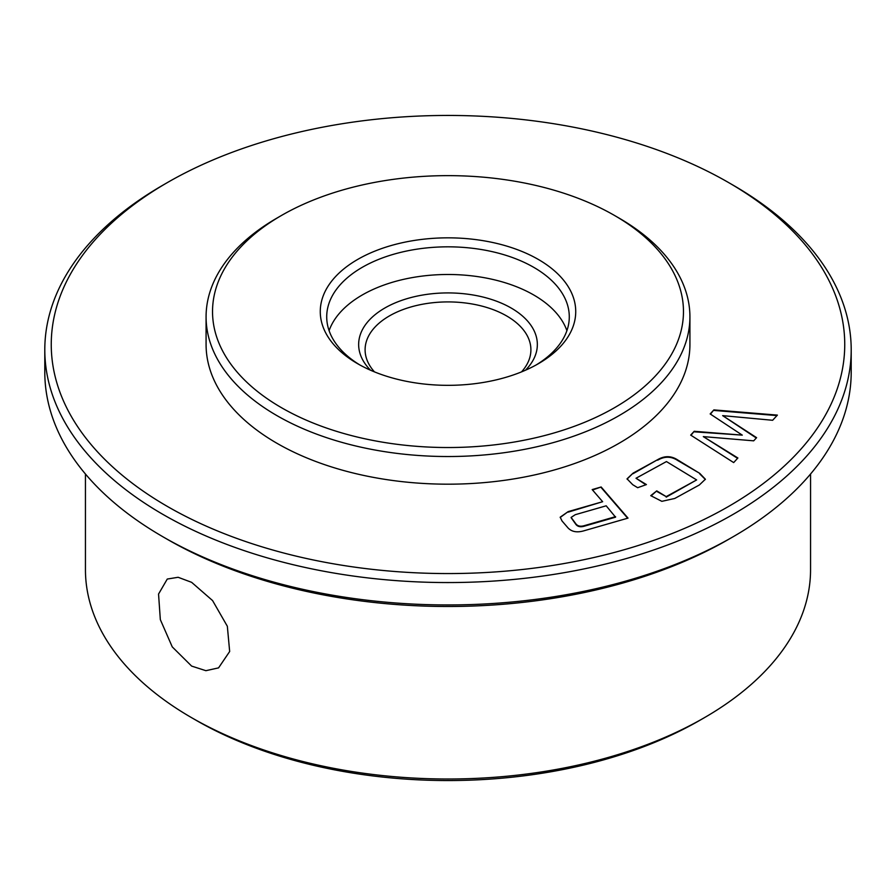 <?xml version="1.0" encoding="UTF-8"?>
<svg xmlns="http://www.w3.org/2000/svg" width="896" height="896" viewBox="0 0 896 896"><rect width="100%" height="100%" fill="white"/><g stroke="black" fill="none" stroke-linecap="round" stroke-linejoin="round"><path stroke-width="1.34" d="M704.368 717.696L699.81 720.328A356.104 205.598 180 0 1 196.19 720.339L191.632 717.696A362.555 209.317 0 0 0 704.368 717.696A362.555 209.317 0 0 0 810.555 569.688L810.555 474.018M370.552 370.227A89.354 51.587 180 0 1 393.658 303.554A89.354 51.587 180 0 1 511.179 308.034A89.354 51.587 180 0 1 525.448 370.227M521.517 371.896A82.902 47.858 0 0 0 530.902 349.776A82.902 47.858 0 0 0 506.621 315.93A82.902 47.858 0 0 0 416.282 305.558A82.902 47.858 0 0 0 365.098 349.776A82.902 47.858 0 0 0 374.483 371.896M357.683 363.731A127.736 73.752 180 0 1 357.672 363.731A127.736 73.752 180 0 1 357.683 259.437A127.736 73.752 180 0 1 538.317 259.437A127.736 73.752 180 0 1 538.328 363.731A127.736 73.752 180 0 1 357.683 363.731M535.987 365.053A121.285 70.022 0 0 0 569.285 316.859A121.285 70.022 0 0 0 533.758 267.344A121.285 70.022 0 0 0 401.587 252.157A121.285 70.022 0 0 0 326.715 316.859A121.285 70.022 0 0 0 360.013 365.053M281.501 407.714A235.469 135.946 0 0 0 614.499 407.714A235.469 135.946 0 0 0 614.499 215.454L614.499 215.454A235.469 135.946 0 0 0 281.501 215.454A235.469 135.946 0 0 0 281.501 407.714M614.51 215.466L619.069 218.086A241.92 139.675 180 0 1 619.069 218.098A241.92 139.675 180 0 1 689.92 316.859A241.92 139.675 180 0 1 540.579 445.894A241.92 139.675 180 0 1 276.931 415.621A241.92 139.675 180 0 1 206.08 316.859A241.92 139.675 180 0 1 276.931 218.098L281.501 215.454M167.451 506.475A396.749 229.062 0 0 0 728.538 506.475A396.749 229.062 0 0 0 728.549 182.538L733.107 185.17A403.2 232.781 180 0 1 851.2 349.776A403.2 232.781 180 0 1 602.302 564.838A403.2 232.781 180 0 1 162.893 514.382A403.2 232.781 180 0 1 44.8 349.776A403.2 232.781 180 0 1 162.893 185.17L167.451 182.538A396.749 229.062 0 0 0 167.451 506.475M733.107 536.76L728.549 539.392A396.749 229.062 180 0 1 167.451 539.403L162.893 536.771A403.2 232.781 0 0 0 733.107 536.76A403.2 232.781 0 0 0 851.2 372.165L851.2 349.776M566.899 330.68A121.285 70.022 0 0 0 533.758 294.997A121.285 70.022 0 0 0 412.933 277.48A121.285 70.022 0 0 0 329.101 330.68M206.08 316.859L206.08 344.512A241.92 139.675 0 0 0 276.931 443.274A241.92 139.675 0 0 0 540.579 473.547A241.92 139.675 0 0 0 689.92 344.512L689.92 316.859M191.632 666.086L205.901 670.69L218.557 667.878L229.667 651.504L227.338 626.259L212.587 600.589L191.632 582.333L178.125 577.282L167.272 579.051L158.547 594.059L160.328 619.618L172.256 646.89L191.632 666.086M646.43 484.579L637.661 487.704L632.733 484.702L627.043 478.845L633.091 473.133L657.675 459.659C664.586 455.605 671.294 455.717 677.802 460.018L699.754 473.368L705.387 479.226L699.328 484.994L674.744 498.467L661.842 501.334L650.742 495.656L656.746 490.874L666.198 496.619L696.64 479.931L666.456 461.563L636.014 478.251L646.43 484.579M703.315 436.61L737.89 457.99L733.667 462.582L690.682 435.098L694.198 431.29L742.28 435.131L710.158 413.941L713.877 409.898L777.403 415.106L772.632 420.28L722.646 415.632L756.605 437.674L753.682 440.832L703.315 436.61L737.576 458.326M733.107 185.17L728.549 182.538A396.749 229.062 0 0 0 167.451 182.538M584.584 530.611C577.338 532.862 571.805 531.944 567.986 527.878L562.005 520.934L560.19 517.194L568.176 511.616L602.65 501.704L592.178 489.586L601.149 486.987L628.018 518.112L584.584 530.611M85.445 474.018L85.445 569.688A362.555 209.317 0 0 0 191.632 717.696L196.19 720.328A356.104 205.598 180 0 1 196.19 720.328L196.19 720.328M44.8 349.776L44.8 372.165A403.2 232.781 0 0 0 162.893 536.76A403.2 232.781 0 0 0 162.893 536.771L167.451 539.392A396.749 229.062 180 0 1 167.451 539.392L167.451 539.392M690.984 435.299L694.198 431.29M694.198 431.816L742.28 435.131M710.45 414.142L713.877 409.898M713.877 410.424L776.955 415.587M756.291 437.998L722.646 415.632M627.054 479.102L633.091 473.133M633.091 473.659L657.675 459.659M657.675 460.186C664.586 456.131 671.294 456.243 677.802 460.544L677.802 460.018M677.802 460.544L699.754 473.368M699.754 473.894L705.376 479.483M651.123 495.88L656.746 490.874M656.746 491.4L666.198 496.619M666.198 497.146L696.64 479.931M645.882 484.781L636.014 478.251M560.202 517.462L568.176 511.616M568.176 512.142L602.65 501.704M592.547 490L601.149 486.987M601.149 487.525L627.648 518.213M571.133 517.698L575.982 524.518C577.886 526.792 580.776 527.307 584.64 526.086L615.563 517.182L606.189 505.803L575.266 514.696L571.11 517.418L575.982 523.992C577.886 526.266 580.776 526.781 584.64 525.56L615.563 516.656M614.499 215.454L619.069 218.098"/></g></svg>
